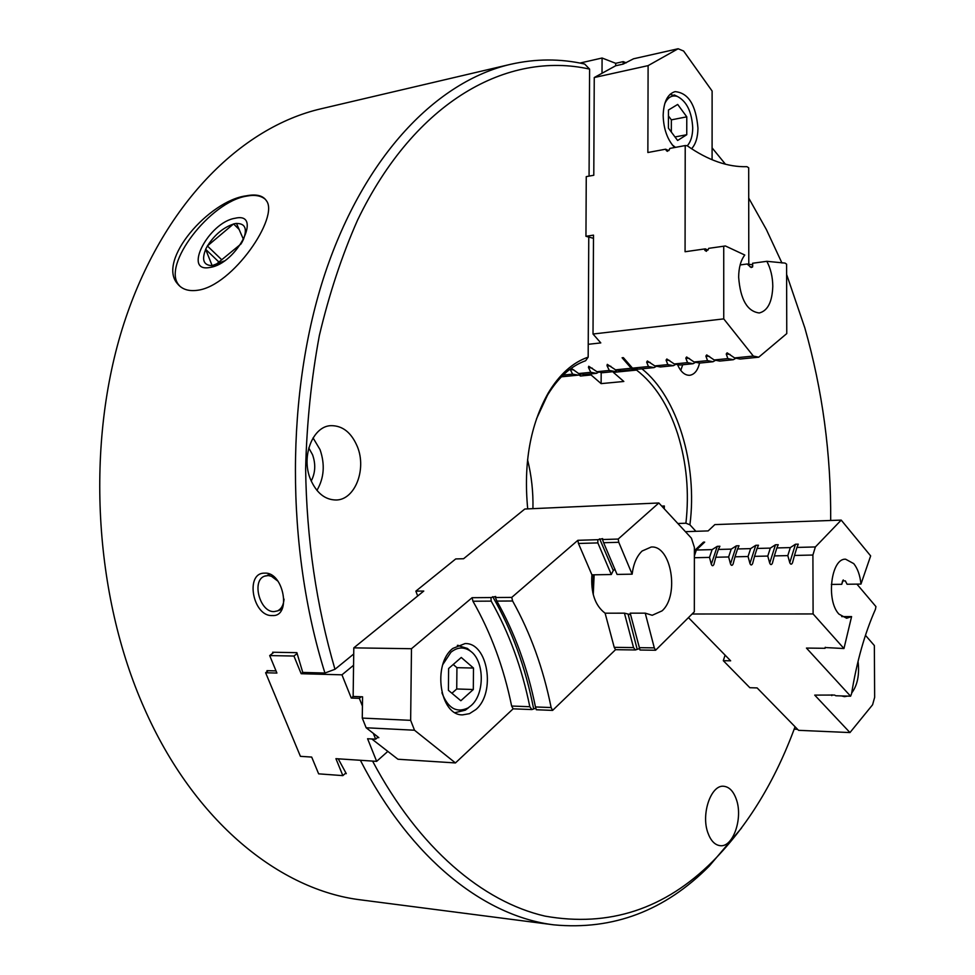 <?xml version="1.0" encoding="UTF-8"?>
<svg xmlns="http://www.w3.org/2000/svg" width="975" height="975" viewBox="0 0 975 975"><rect width="100%" height="100%" fill="white"/><g stroke="black" fill="none" stroke-linecap="round" stroke-linejoin="round"><path stroke-width="1.46" d="M830.688 520.479C831.114 454.24 822.498 390.061 804.838 327.929L786.618 274.414M781.95 263.006L766.35 229.503L748.715 198.071M725.437 164.202L712.103 147.883M589.071 176.109L589.595 69.103L584.683 64.045C560.369 58.549 535.641 58.646 510.473 64.338L321.165 108.761C240.776 127.298 162.362 204.811 123.776 323.956C85.398 442.955 93.527 594.457 144.337 708.386C194.33 821.901 280.093 890.26 361.043 899.913L361.847 900.01M360.372 760.281C411.328 859.743 484.977 916.378 553.849 924.848C613.068 930.418 664.901 910.796 709.361 865.971L741.561 827.994M338.227 758.83L346.283 773.65L345.187 773.577M571.289 368.294L578.65 373.535L584.342 374.534L596.505 373.327L590.813 372.316L588.449 367.49L588.742 366.259L596.956 371.707L602.623 372.718L614.969 371.487L609.314 370.463L606.986 365.601L607.291 364.357L615.542 369.842L621.185 370.866L636.87 369.306L631.239 368.27L622.099 357.764L623.366 357.642L632.507 368.148L638.125 369.184L654.067 367.599L656.614 366.186M272.354 615.542C252.805 616.931 244.627 572.508 264.639 573.154C283.701 571.569 291.903 617.041 272.354 615.542M278.07 581.283L271.44 576.274L268.332 575.567L264.615 576.14C251.27 580.454 259.898 612.532 274.121 611.593L277.448 610.911C281.373 609.022 283.567 605.097 284.03 599.125M246.2 195.829C209.101 200.533 156.366 260.861 177.682 283.957C182.118 289.417 188.784 291.513 197.669 290.257C232.684 285.894 279.728 216.779 266.297 200.582C262.836 195.463 256.145 193.879 246.2 195.829M179.997 286.345L178.937 285.114C161.302 265.432 210.21 201.728 246.517 196.146C254.719 194.537 261.02 195.622 265.419 199.4M357.423 446.769C351.427 432.534 342.566 425.502 330.842 425.661C312.67 426.221 300.873 456.605 310.489 479.286C316.485 493.033 325.065 499.931 336.241 500.004C354.961 499.834 366.771 469.45 357.423 446.769M316.936 490.388C324.114 478.055 325.15 464.478 320.044 449.633L313.06 437.897M588.766 237.059L588.169 357.13L585.646 360.713C570.936 366.015 558.2 377.532 547.45 395.265L536.469 418.909M677.844 523.502L685.912 523.209C689.362 492.533 686.632 462.82 677.735 434.082C668.484 405.515 654.761 384.174 636.565 370.086L613.385 372.377L623.829 381.469L601.124 383.626L591.094 374.973L580.454 376.021L578.809 374.863M311.22 481.041C315.4 472.851 315.851 464.088 312.548 454.728L308.783 447.964M736.357 799.427C733.517 791.334 729.361 786.947 723.877 786.289C711.189 784.314 700.818 813.869 707.887 832.796C710.714 840.657 714.773 844.947 720.062 845.666C733.029 847.738 743.23 818.22 736.357 799.427M233.488 224.055C223.226 227.541 214.561 234.817 207.492 245.883L233.561 223.933L236.474 223.385L243.445 239.387C247.455 228.698 245.152 223.397 236.535 223.482M205.676 249.381C201.508 260.008 203.665 265.419 212.148 265.614L205.627 249.283L207.492 245.883M212.136 265.639L224.238 260.983M235.146 218.254C208.833 222.142 182.24 272.963 209.869 267.455C236.962 263.835 263.36 211.514 235.146 218.254M831.334 584.427L841.754 584.305L842.595 580.905L845.349 580.868L847.068 584.244L860.974 584.074C860.047 575.311 857.634 568.486 853.747 563.623L845.654 559.223C831.127 557.944 825.801 600.722 838.987 614.14L846.653 618.247L851.589 616.59L841.693 616.59M841.523 695.931L844.508 696.662L847.531 696.101M851.675 692.993C857.5 685.279 859.621 674.724 858.049 661.355M639.259 647.668L654.298 647.863L655.602 650.24L640.014 650.02L630.191 613.165L645.243 613.153L652.214 615.274L662.037 610.874C679.721 595.567 671.263 545.049 651.19 547.036L642.123 551.009C636.773 556.128 633.445 563.855 632.141 574.178L617.053 574.421L603.635 542.734L602.489 539.541L618.187 539.053L618.759 542.283L603.635 542.734M630.618 614.64L624.439 613.165L605.109 613.19C595.116 605.658 590.716 592.873 591.923 574.848L611.301 574.519L613.275 570.533L615.018 569.217M452.814 648.424C432.169 664.231 439.859 715.699 462.613 714.87L469.475 713.663L475.849 709.556C496.08 692.835 487.927 642.428 465.026 643.585L452.814 648.424M594.141 574.811L593.251 594.64M457.348 645.389L467.403 648.436L470.827 651.446M592.837 592.898L593.409 574.823M441.919 692.737C447.866 708.264 456.58 713.31 468.073 707.911L471.071 705.632C485.172 693.847 484.49 659.965 469.987 650.825C463.625 646.657 457.263 647.132 450.925 652.251L442.882 664.426M706.485 251.318L705.035 250.514L707.911 250.1L708.691 248.345L725.4 245.968L744.79 255.036C740.817 260.228 738.757 267.601 738.648 277.168C740.354 299.496 747.228 311.427 759.281 312.975C767.739 310.818 772.237 301.921 772.797 286.272C772.675 276.912 770.689 268.6 766.838 261.312L752.566 263.25L752.712 266.346L751.213 267.54L747.118 263.993L740.135 264.944M691.58 148.748C695.711 144.202 697.832 137.329 697.954 128.127C695.955 104.934 688.313 92.771 675.053 91.638C667.607 93.941 663.646 101.863 663.158 115.391C663.561 128.98 667.375 139.705 674.602 147.53M672.238 144.861L675.456 147.371M687.277 145.811C690.8 141.814 692.616 135.854 692.725 127.944C691.823 111.845 686.717 101.339 677.381 96.452C672.08 94.843 667.875 97.208 664.792 103.545M451.925 693.262L456.727 688.972L456.934 667.668L453.229 664.499M473.497 668.046L461.26 657.467L448.622 668.509L448.403 690.312L460.846 700.733L473.302 689.508L473.497 668.046L456.934 667.668M456.727 688.972L473.302 689.508M468.561 707.704L465.319 710.166L455.106 712.64M513.13 708.825L511.643 706.034C503.783 667.582 490.888 632.653 472.948 601.234L491.193 601.124C509.084 632.787 521.954 667.985 529.815 706.729L531.887 709.568L513.13 708.825L455.447 762.938L414.509 730.226L366.149 727.764L362.273 718.088L362.566 696.808L353.145 696.455L353.803 647.863L411.474 648.716L472.095 597.699L490.949 597.553L491.193 601.124M511.643 706.034L529.815 706.729M496.86 601.087L512.606 600.99C530.437 632.946 543.282 668.46 551.131 707.545L535.458 706.948C527.609 668.119 514.739 632.824 496.86 601.087L495.41 597.517L511.753 597.395L577.87 540.308L597.846 539.687L597.858 542.904L611.301 574.519M591.923 574.848L578.443 543.477L597.858 542.904M614.226 647.339L633.531 647.595L635.395 649.959L615.542 649.679L614.226 647.339L605.109 613.19M624.439 613.165L633.531 647.595M618.759 542.283L632.141 574.178M645.243 613.153L654.298 647.863M865.471 635.334L874.356 645.547L874.648 697.357L872.588 704.779L849.968 732.566L814.71 695.114L834.527 695.053L835.831 695.76L850.602 696.199L851.553 693.81C856.757 661.672 864.715 633.518 875.428 609.326L875.94 606.596L856.915 584.122M841.754 584.305L843.241 579.918M850.602 696.199L806.447 648.07L825.057 648.302L825.13 647.534L843.96 648.533L851.589 616.59M860.974 584.074L870.651 555.908L841.206 520.102L815.368 546.951L812.906 555.031L813.101 613.945L843.96 648.533M239.119 229.418L233.561 223.933M221.654 259.691L207.358 245.932M218.875 262.007L205.627 249.283M241.081 243.896L215.207 265.09M243.445 239.387L241.642 242.946M472.948 601.234L472.095 597.699M597.846 539.687L602.635 538.627L602.489 539.541M578.443 543.477L577.87 540.308M512.606 600.99L511.753 597.395M414.509 730.226L410.646 720.342L362.273 718.088M639.551 648.582L635.395 649.959M410.646 720.342L411.474 648.716M490.949 597.553L495.666 596.468L495.41 597.517M535.836 708.167L531.887 709.568M615.542 649.679L552.593 710.397L536.323 709.751L535.458 706.948M552.593 710.397L551.131 707.545M378.081 737.051L377.496 737.575L378.836 737.648L366.149 727.764M655.602 650.24L694.334 611.776L694.395 547.402L691.421 538.163L658.844 502.978L618.187 539.053M831.797 695.638L831.943 694.797M825.057 648.302L825.289 647.266M815.368 546.951L796.965 547.426L798.281 544.16L795.478 544.233L790.311 547.597L776.868 547.938L778.233 544.696L775.478 544.769L770.311 548.108L757.063 548.45L758.489 545.232L755.783 545.305L750.616 548.62L737.563 548.962L739.038 545.756L736.369 545.829L731.213 549.12L718.356 549.449L719.903 546.244L717.259 546.353L712.091 549.62L709.507 557.395L694.395 557.737M694.395 555.921L696.345 550.022L704.681 542.112L703.438 542.149L704.011 542.758M712.091 549.62L696.345 550.022M812.906 555.031L794.479 555.457L796.965 547.426M790.311 547.597L787.812 555.604L789.762 562.673C790.664 564.683 791.59 564.696 792.541 562.685L794.479 555.457M787.812 555.604L774.345 555.908L776.868 547.938M770.311 548.108L767.788 556.067L769.702 563.075C770.579 565.061 771.481 565.086 772.432 563.123L774.345 555.908M767.788 556.067L754.528 556.359L757.063 548.45M750.616 548.62L748.069 556.518L749.946 563.477C750.787 565.439 751.676 565.463 752.627 563.55L754.528 556.359M748.069 556.518L735.004 556.81L737.563 548.962M731.213 549.12L728.642 556.957L730.482 563.867C731.299 565.805 732.176 565.841 733.115 563.977L735.004 556.81M728.642 556.957L715.772 557.249L718.356 549.449M709.507 557.395L711.311 564.245C712.103 566.17 712.957 566.219 713.895 564.403L715.772 557.249M658.844 502.978L524.806 509.023L463.576 558.736L455.727 558.931L415.862 591.143L423.772 591.057L353.803 647.863M361.213 696.759L359.336 698.344L362.432 706.107M353.145 696.455L351.268 698.039L359.336 698.344M373.315 733.346L375.655 739.184L367.587 738.733L376.655 761.353L335.924 758.672L342.859 775.625L318.642 773.845L311.695 757.075L300.41 756.332L265.627 672.75L276.912 673.055L269.685 655.578L293.938 656.041L301.165 673.713L341.957 674.822L351.268 698.039M377.496 737.575L375.655 739.184M455.447 762.938L397.958 759.245L371.816 738.977M849.968 732.566L798.549 730.324L757.124 687.923L749.848 687.716L723.304 660.684L725.083 655.115M813.101 613.945L692.079 614.006M688.447 617.614L730.653 660.818L723.304 660.684M694.395 552.118L695.09 550.058L703.438 542.149M694.395 550.071L695.09 550.058M841.206 520.102L714.858 524.599L708.155 530.912L695.894 531.314L689.91 524.806C697.747 465.063 677.552 396.947 641.879 368.818M685.413 531.668L695.894 531.314M532.935 508.658C533.313 491.961 531.521 475.642 527.56 459.7M415.862 591.143L417.702 595.981M353.559 665.279L341.957 674.822M273.963 652.263L269.685 655.578M272.878 653.104L272.634 652.238L296.887 652.665L297.131 653.53L293.938 656.041M268.235 670.69L265.627 672.75M345.881 772.956L342.859 775.625M387.831 751.384L376.655 761.353M372.572 761.085C418.982 848.567 482.93 901.851 545.037 916.122C608.936 927.444 664.877 909.151 712.859 861.242C747.837 825.727 775.235 780.89 795.064 726.753M794.162 729.166L797.562 729.324M680.757 370.39L682.719 364.747M661.733 506.098L664.341 505.988L664.231 508.804M588.169 357.13C572.849 362.42 559.601 374.266 548.413 392.693C530.278 424.71 523.38 463.442 527.707 508.889M601.185 372.462L601.124 383.626M580.466 373.937L580.454 376.021M591.094 373.864L591.094 374.973M297.131 653.53L302.762 672.433L324.931 673.03L334.973 669.289L353.718 654.006M302.762 672.433L301.165 673.713M267.223 671.495L266.955 670.654L276.022 670.898M685.912 523.209L689.91 524.806M637.345 369.001L636.565 370.086M677.454 364.492C680.66 371.828 684.755 375.436 689.715 375.29C694.468 374.522 697.759 370.451 699.562 363.066M668.765 150.674L665.632 149.199L647.863 152.514L648.107 65.63L594.25 77.537L615.688 65.764L615.7 63.314L602.087 58.013L579.979 63.058M615.688 65.764L623.183 64.094L623.196 61.632L615.7 63.314M626.23 62.814L623.196 61.632M598.808 372.036L596.505 373.327M596.956 371.707L609.314 370.463M617.309 370.171L614.969 371.487M615.542 369.842L631.239 368.27M613.385 371.646L613.385 372.377M563.136 375.095L572.605 374.144L578.309 375.131L561.405 376.813M572.605 374.144L570.095 369.159M580.576 373.876L578.309 375.131M578.65 373.535L590.813 372.316M589.595 69.103C508.28 50.919 415.411 100.157 357.533 220.179C341.945 255.438 329.221 293.877 319.361 335.485C311.354 378.483 306.772 422.906 305.626 468.768C306.564 538.675 316.351 605.512 334.973 669.289M510.473 64.338C437.19 81.315 364.747 154.94 325.163 273.073C285.821 391.121 285.297 546.707 324.931 673.03M602.014 73.271L602.087 58.013M588.23 344.309L600.795 342.908L593.019 334.023L593.495 235.133L585.951 236.303L586.255 176.621L593.787 175.256L594.25 77.537M671.336 132.064L671.361 119.864L668.436 115.94M677.625 140.473L686.753 134.721L686.778 116.829L677.686 104.447L668.448 110.029L668.411 128.152L677.625 140.473M675.005 136.951L686.753 134.721M671.361 119.864L686.778 116.829M669.983 94.392L676.943 96.232M752.688 264.847L747.118 263.993M707.874 250.173L705.388 248.844L685.072 251.745L685.218 145.555L687.119 145.702C707.923 160.253 727.874 167.249 746.947 166.676L748.69 167.785L748.788 264.274M723.73 246.175L723.743 318.886L753.322 356.058L758.733 357.191L786.764 333.584L786.593 264.176L785.07 263.092L766.838 261.312M705.035 250.514L704.243 248.978M667.412 151.357L666.352 150.601L669.118 150.089L669.837 148.419L685.218 145.555M666.352 150.601L665.632 149.199M623.183 64.094L633.543 58.793L678.137 48.75L683.621 51.041L712.116 91.028L712.091 159.754M648.107 65.63L678.137 48.75M758.733 357.191L740.062 359.044L734.614 357.923L727.118 352.828L726.241 353.998L727.862 358.605L733.31 359.714L719.672 361.079L714.2 359.97L706.704 354.912L705.876 356.082L707.545 360.64L713.03 361.737L699.611 363.078L694.09 361.981L686.619 356.972L685.815 358.117L687.546 362.639L693.067 363.724L679.855 365.04L674.298 363.967L666.839 358.995L666.083 360.128L667.851 364.613L673.42 365.674L660.404 366.966L654.822 365.918L647.376 360.982L646.657 362.115L648.473 366.551L632.507 368.148M667.851 364.613L654.822 365.918M673.42 365.674L676.004 364.223M687.546 362.639L674.298 363.967M693.067 363.724L695.711 362.237M707.545 360.64L694.09 361.981M713.03 361.737L715.723 360.214M727.862 358.605L714.2 359.97M733.31 359.714L736.052 358.154M753.322 356.058L734.614 357.923M648.473 366.551L654.067 367.599M723.743 318.886L593.019 334.023M593.482 238.314L585.951 236.303M599.637 538.822L613.275 570.533M628.156 614.347L637.126 649.07M492.716 596.688C511.924 630.094 525.549 667.424 533.605 708.691M795.478 544.233L789.762 562.673M775.478 544.769L769.702 563.075M755.783 545.305L749.946 563.477M736.369 545.829L730.482 563.867M717.259 546.353L711.311 564.245M588.449 367.49L592.264 368.184M606.986 365.601L610.862 366.308M570.192 369.354L573.934 370.025M752.493 267.126L749.885 266.736M646.657 362.115L650.142 362.432M666.083 360.128L669.642 360.482M685.815 358.117L689.447 358.483M705.876 356.082L709.568 356.46M726.241 353.998L730.019 354.413M361.043 899.913L553.849 924.848M178.937 285.114L177.682 283.957M270.112 574.372L267.248 575.287M265.639 575.811L264.615 576.14M458.335 645.365L457.409 645.352M469.987 650.825L467.403 648.436M468.073 707.911L465.319 710.166M456.032 712.713L455.167 712.676M281.909 609.375L277.448 610.911M547.45 395.265L548.413 392.693M712.859 861.242L709.361 865.971M677.381 96.452L674.261 94.928"/></g></svg>
